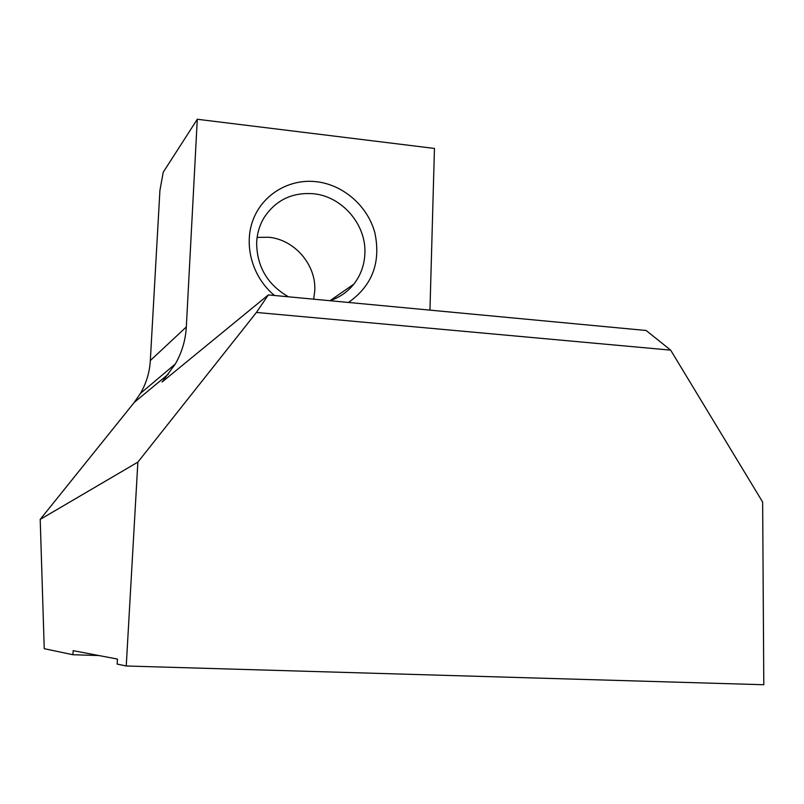<?xml version="1.0" encoding="UTF-8"?>
<svg xmlns="http://www.w3.org/2000/svg" width="804" height="804" viewBox="0 0 804 804"><rect width="100%" height="100%" fill="white"/><g stroke="black" fill="none" stroke-linecap="round" stroke-linejoin="round"><path stroke-width="1.21" d="M257.119 237.391L268.506 237.24C294.485 239.441 316.314 264.767 314.766 290.716L313.691 299.178M274.496 295.49C252.396 277.3 243.391 245.341 253.069 219.854C262.657 194.327 289.37 178.528 316.414 181.704C343.489 184.799 367.77 206.166 374.885 232.879C381.046 262.516 372.242 285.711 348.464 302.455M329.851 300.706C339.529 297.53 347.519 292.013 353.82 284.154C360.705 275.269 364.393 265.069 364.885 253.541C366.453 224.728 342.223 196.427 313.47 193.744C291.932 192.136 275.36 200.266 263.762 218.145C259.471 225.522 257.099 233.602 256.657 242.386C256.727 266.415 267.33 284.556 288.475 296.807M256.426 312.444L137.866 462.129L126.238 665.993L763.8 684.737L762.644 502.048L670.657 350.132L256.426 312.444L268.345 294.907L646.155 330.494L670.657 350.132M268.345 294.907L162.056 382.021L175.322 363.991C181.905 352.514 185.573 340.162 186.317 326.947L197.292 119.263L434.451 148.438L429.959 310.133M175.322 363.991L140.449 393.407C146.338 383.227 149.624 372.272 150.328 360.564L159.916 190.458L163.232 172.217L197.292 119.263M140.449 393.407L134.268 402.392L40.2 519.404L137.866 462.129M40.2 519.404L44.24 648.687L72.933 654.737L73.184 650.667L117.434 659.059L117.143 664.074L126.238 665.993M72.933 654.737L98.892 655.541M150.328 360.564L186.317 326.947M134.268 402.392L168.388 374.111M330.122 300.616L353.82 284.154"/></g></svg>

